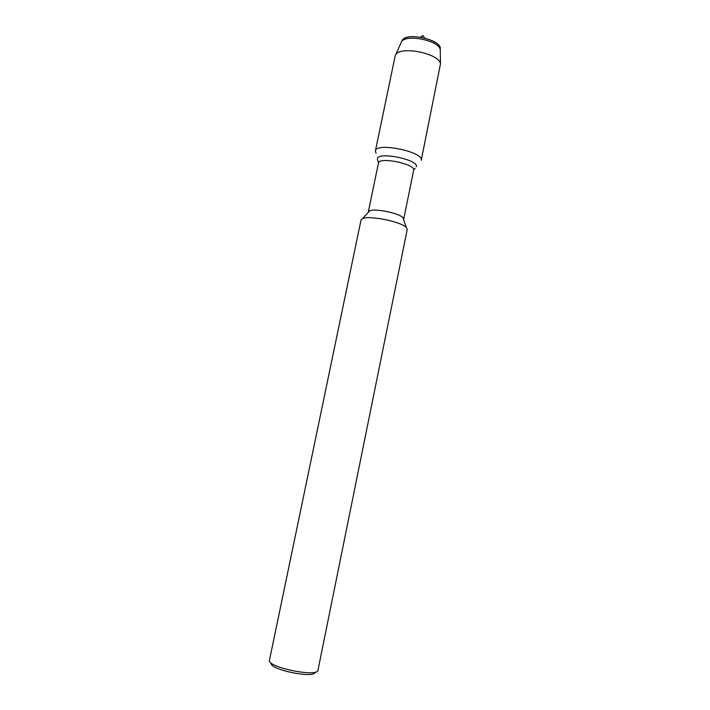 <?xml version="1.0" encoding="UTF-8"?>
<svg xmlns="http://www.w3.org/2000/svg" width="710" height="710" viewBox="0 0 710 710"><rect width="100%" height="100%" fill="white"/><g stroke="black" fill="none" stroke-linecap="round" stroke-linejoin="round"><path stroke-width="1.06" d="M401.452 41.872L402.321 40.142C407.141 31.639 442.765 40.239 440.2 49.256L440.138 47.907C439.188 38.979 406.67 32.314 402.313 40.151L401.736 41.358M368.286 212.308L369.617 210.834C374.924 208.163 399.162 213.142 402.961 217.686L403.591 219.559M368.304 212.024L378.457 163.078C378.794 156.413 415.953 164.037 413.646 170.302L403.688 219.284M361.026 220.011L362.686 218.556C369.457 215.201 401.416 221.768 406.298 227.511L407.229 229.499L317.965 670.222C317.947 677.704 266.507 667.143 269.463 660.256L361.026 220.011M271.38 663.202C268.575 669.477 315.142 679.035 315.045 672.166M377.897 160.62L377.365 158.747C377.738 151.257 418.953 159.714 416.353 166.743C418.953 159.714 377.738 151.257 377.365 158.747L378.492 162.954M401.558 41.712C405.996 33.734 439.25 40.55 440.218 49.629L440.271 51.022M395.124 56.099L395.692 54.759C400.227 45.493 439.907 53.632 440.475 63.936L421.234 160.353C424.358 151.878 375.847 141.929 375.395 150.946L395.124 56.099M376.034 153.227L375.395 150.946M420.453 37.169L422.983 35.5L424.642 38.029M362.668 218.556L369.608 210.843M406.298 227.511L402.961 217.686M415.119 168.261L413.664 170.169M440.218 49.629L440.138 47.907M395.701 54.741L401.461 41.863M440.475 63.936L440.253 49.824"/></g></svg>
